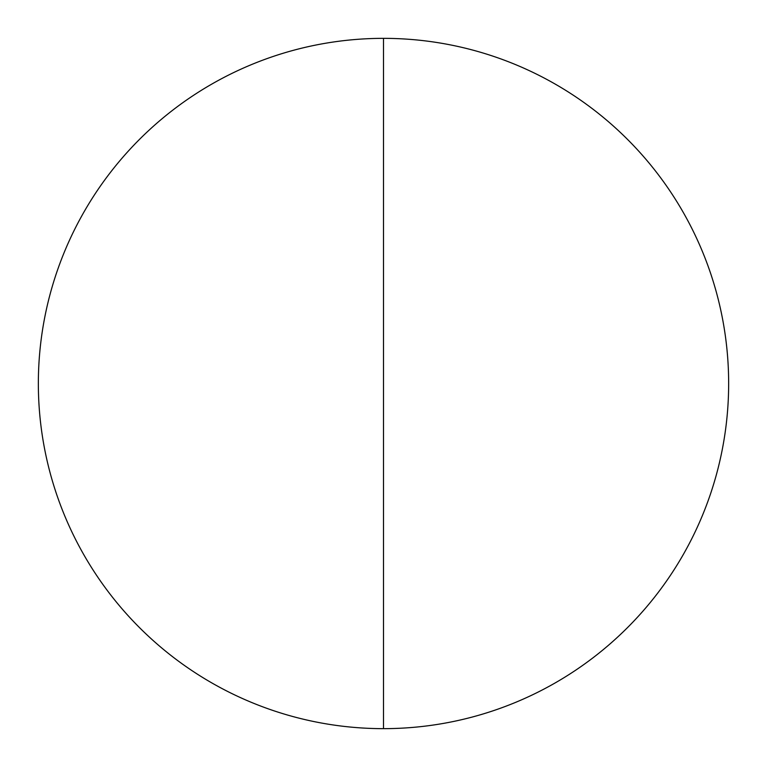 <?xml version="1.0" encoding="UTF-8"?>
<svg xmlns="http://www.w3.org/2000/svg" width="767" height="767" viewBox="0 0 767 767"><rect width="100%" height="100%" fill="white"/><g stroke="black" fill="none" stroke-linecap="round" stroke-linejoin="round"><path stroke-width="1.15" d="M383.5 728.65A345.15 345.15 0 0 1 38.35 383.5A345.15 345.15 0 0 1 383.5 38.35A345.15 345.15 0 0 1 728.65 383.5A345.15 345.15 0 0 1 383.5 728.65L383.5 38.35"/></g></svg>

